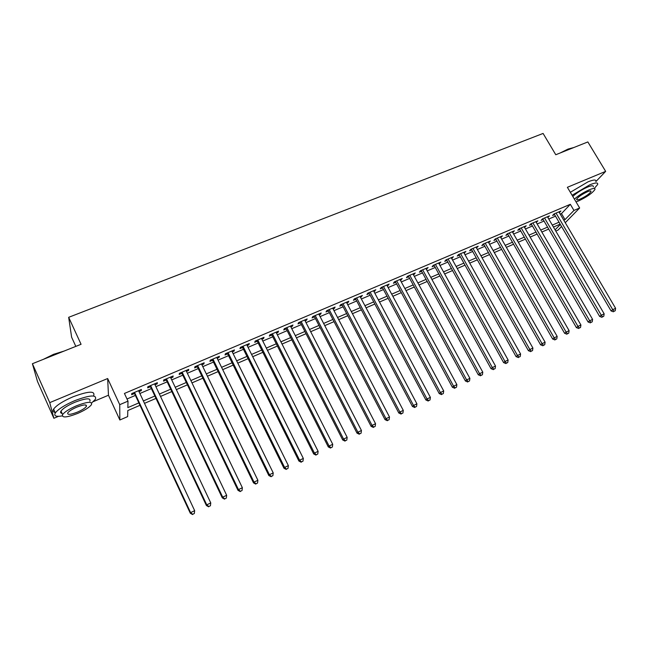 <?xml version="1.0" encoding="UTF-8"?>
<svg xmlns="http://www.w3.org/2000/svg" width="648" height="648" viewBox="0 0 648 648"><rect width="100%" height="100%" fill="white"/><g stroke="black" fill="none" stroke-linecap="round" stroke-linejoin="round"><path stroke-width="0.97" d="M139.984 405.3L127.794 410.557L127.656 416.607L119.856 419.993L119.734 404.668L127.996 401.136L127.85 407.624L138.858 402.894M93.263 401.655L108.467 395.231L119.856 419.993M108.467 395.231L107.665 378.529L49.75 402.627L32.4 363.722L37.487 381.461L53.881 418.284L58.531 416.324M75.824 346.388L71.628 337.227L68.672 317.317L543.089 133.439L555.773 154.742L587.849 141.936L605.661 171.372L567.373 187.304L579.652 208L565.267 222.701M561.557 226.492L558.041 230.097L555.79 231.069M49.75 402.627L53.881 418.284M595.885 181.578L605.661 171.372M138.996 391.595L141.313 390.606L141.386 389.48L131.706 393.595L131.666 394.713L134.484 393.514M155.01 384.774L157.221 383.835L157.359 382.685L147.801 386.751L147.695 387.885L150.482 386.702M170.829 378.043L172.951 377.136L173.146 375.97L163.701 379.987L163.539 381.146L166.285 379.971M186.454 371.385L188.487 370.518L188.746 369.336L179.407 373.305L179.188 374.479L181.902 373.321M201.901 364.808L203.845 363.982L204.161 362.775L194.935 366.703L194.651 367.894L197.34 366.752M217.169 358.304L219.016 357.518L219.389 356.295L210.268 360.175L209.936 361.39L212.593 360.256M232.251 351.88L234.017 351.135L234.446 349.896L225.431 353.727L225.034 354.958L227.659 353.84M247.163 345.538L248.84 344.817L249.318 343.562L240.416 347.352L239.963 348.6L242.563 347.498M261.897 339.26L263.493 338.58L264.028 337.308L255.223 341.051L254.721 342.314L257.288 341.221M276.469 333.056L277.984 332.416L278.567 331.128L269.86 334.83L269.309 336.101L271.844 335.024M290.871 326.924L292.305 326.317L292.937 325.013L284.334 328.674L283.727 329.962L286.238 328.901M305.103 320.865L306.464 320.282L307.144 318.97L298.639 322.583L297.983 323.895L300.461 322.842M319.181 314.871L320.46 314.321L321.197 312.992L312.781 316.564L312.085 317.893L314.531 316.848M333.096 308.942L334.311 308.432L335.089 307.079L326.77 310.619L326.017 311.955L328.447 310.927M346.866 303.086L348 302.6L348.818 301.239L340.597 304.738L339.803 306.091L342.201 305.07M360.474 297.286L362.402 295.464L354.27 298.922L353.427 300.283L355.801 299.279M373.928 291.56L375.84 289.745L367.797 293.163L366.906 294.548L369.255 293.544M387.245 285.889L389.124 284.091L381.17 287.477L380.238 288.87L382.555 287.882M400.407 280.284L402.262 278.502L394.397 281.848L393.425 283.257L395.717 282.277M413.432 274.736L415.263 272.978L407.479 276.283L406.466 277.7L408.734 276.736M426.311 269.252L428.117 267.502L420.422 270.783L419.369 272.209L421.613 271.253M439.052 263.825L440.834 262.092L433.22 265.332L432.127 266.774L434.346 265.826M451.664 258.455L453.422 256.746L445.889 259.945L444.755 261.395L446.95 260.464M464.138 253.149L465.872 251.448L458.42 254.615L457.245 256.082L459.424 255.15M476.474 247.892L478.184 246.208L470.813 249.342L469.606 250.816L471.76 249.901M488.689 242.692L490.374 241.024L483.076 244.126L481.837 245.608L483.967 244.701M500.766 237.549L502.435 235.888L495.218 238.966L493.938 240.457L496.044 239.558M512.722 232.454L514.374 230.818L507.222 233.855L505.918 235.354L508 234.471M524.556 227.416L526.184 225.788L519.113 228.801L517.768 230.307L519.834 229.433M536.269 222.434L537.872 220.814L530.874 223.795L529.497 225.318L531.538 224.443M547.86 217.493L549.439 215.897L542.514 218.846L541.104 220.369L543.129 219.51M560.228 214.14L561.484 213.605L570.329 204.306L124.432 393.449L127.996 401.136M127 398.99L135.375 395.41M139.887 393.49L151.373 388.589M155.893 386.654L167.176 381.842M171.72 379.906L182.793 375.184M187.345 373.24L198.231 368.599M202.792 366.647L213.484 362.086M218.06 360.134L228.558 355.655M233.142 353.695L243.454 349.296M248.054 347.336L258.179 343.011M262.796 341.051L272.743 336.806M277.36 334.83L287.137 330.658M291.762 328.69L301.361 324.591M306.002 322.615L315.43 318.589M320.08 316.605L329.346 312.652M334.004 310.667L343.1 306.788M347.765 304.795L356.7 300.98M361.373 298.987L370.154 295.237M374.836 293.244L383.462 289.567M388.144 287.566L396.617 283.946M401.306 281.945L409.633 278.397M414.331 276.388L422.512 272.897M427.218 270.896L435.254 267.462M439.96 265.461L447.857 262.092M452.563 260.083L460.323 256.77M465.037 254.761L472.659 251.505M477.374 249.496L484.866 246.297M489.588 244.28L496.943 241.145M501.674 239.128L508.899 236.042M513.629 234.025L520.733 230.996M525.463 228.979L532.437 225.998M537.168 223.981L544.028 221.057M548.759 219.032L555.498 216.165M559.329 212.609L560.893 211.021L554.04 213.937L552.598 215.476L554.599 214.626M107.665 378.529L119.734 404.668M570.329 204.306L573.95 210.438L579.652 208M32.4 363.722L81.065 344.291L68.672 317.317M560.18 224.143L553.441 227.043M548.71 229.084L541.85 232.041M537.119 234.082L530.145 237.087M525.415 239.128L518.311 242.19M513.589 244.223L506.355 247.342M501.633 249.383L494.278 252.55M489.556 254.583L482.063 257.815M477.349 259.848L469.727 263.137M465.013 265.17L457.253 268.515M452.547 270.54L444.65 273.95M439.943 275.975L431.9 279.442M427.202 281.467L419.021 284.999M414.323 287.024L405.996 290.612M401.306 292.629L392.834 296.29M388.144 298.307L379.517 302.025M374.836 304.042L366.055 307.832M361.382 309.841L352.447 313.697M347.782 315.714L338.677 319.634M334.02 321.643L324.761 325.636M320.104 327.637L310.676 331.703M306.034 333.704L296.436 337.843M291.803 339.844L282.026 344.056M277.409 346.048L267.454 350.341M262.845 352.326L252.712 356.692M248.111 358.676L237.8 363.123M233.207 365.108L222.709 369.635M218.125 371.604L207.433 376.213M202.864 378.189L191.978 382.879M187.426 384.839L176.345 389.618M171.801 391.578L160.518 396.446M155.99 398.399L144.496 403.348M555.085 229.862L560.358 224.443M563.776 220.166L565.024 219.623L573.95 210.438M143.37 400.958L154.864 396.009M159.392 394.065L170.675 389.213M175.219 387.261L186.3 382.49M190.852 380.538L201.739 375.856M206.307 373.888L216.999 369.295M221.576 367.327L232.073 362.807M236.666 360.831L246.977 356.4M251.586 354.424L261.711 350.066M266.32 348.081L276.275 343.805M280.892 341.812L290.669 337.608M295.302 335.615L304.9 331.493M309.541 329.492L318.97 325.442M323.619 323.441L332.886 319.456M337.543 317.455L346.639 313.543M351.305 311.534L360.248 307.687M364.921 305.678L373.702 301.903M378.383 299.894L387.01 296.185M391.692 294.168L400.164 290.523M404.862 288.506L413.189 284.926M417.879 282.901L426.06 279.385M430.766 277.368L438.801 273.91M443.507 271.885L451.405 268.491M456.111 266.466L463.871 263.129M468.585 261.095L476.207 257.823M480.929 255.79L488.414 252.574M493.136 250.541L500.499 247.374M505.221 245.349L512.447 242.239M517.177 240.206L524.281 237.152M529.003 235.119L535.985 232.114M540.716 230.081L547.568 227.132M552.307 225.099L559.038 222.199M561.484 213.605L565.024 219.623M559.005 211.831L559.435 212.568M547.584 216.683L548.014 217.428M536.042 221.592L536.479 222.345M524.386 226.557L524.823 227.302M512.609 231.563L513.046 232.324M500.71 236.625L501.139 237.387M488.681 241.745L489.119 242.506M476.531 246.912L476.96 247.682M464.243 252.137L464.681 252.914M451.834 257.418L452.272 258.196M439.287 262.756L439.725 263.542M426.611 268.151L427.04 268.944M413.789 273.602L414.226 274.396M400.837 279.11L401.266 279.92M387.731 284.683L388.168 285.493M374.487 290.32L374.925 291.13M361.098 296.014L361.535 296.833M347.563 301.774L348 302.6M333.874 307.598L334.311 308.432M320.031 313.486L320.46 314.321M306.026 319.44L306.464 320.282M291.867 325.466L292.305 326.317M277.546 331.557L277.984 332.416M263.064 337.721L263.493 338.58M248.411 343.95L248.84 344.817M233.58 350.26L234.017 351.135M218.587 356.643L219.016 357.518M203.407 363.099L203.845 363.982M188.058 369.627L188.487 370.518M172.522 376.237L172.951 377.136M156.792 382.928L157.221 383.835M140.883 389.699L141.313 390.606M554.162 213.889L611.08 310.935L612.749 309.687L556.041 213.087M614.077 311.307L615.219 310.757L614.077 311.307L612.749 309.687L615.6 308.318L558.9 211.872M611.08 310.935L613.405 311.801M615.219 310.757L615.6 308.318M560.107 153.017L568.021 149.081L573.901 147.509M573.334 147.728L568.401 149.226L562.213 152.175M594.273 188.455L597.626 184.526C598.25 182.38 595.617 182.477 589.737 184.834L572.095 195.267M595.868 181.602C596.476 179.431 593.835 179.52 587.955 181.861L570.337 192.302M572.792 196.433C576.72 192.861 581.661 189.743 587.598 187.07C591.843 185.369 593.746 185.296 593.301 186.851M576.023 201.884L578.518 200.945C586.788 197.024 592.256 193.226 594.913 189.54C595.374 188.001 593.479 188.09 589.235 189.799C583.289 192.48 578.34 195.591 574.403 199.147M587.29 191.816C581.92 194.359 578.389 196.814 576.68 199.179C576.388 200.183 577.619 200.127 580.389 199.001C585.727 196.474 589.251 194.019 590.96 191.654C591.26 190.658 590.028 190.715 587.29 191.816M43.295 359.373L53.59 354.31L64.176 351.038M62.273 351.791L53.76 354.61L45.425 358.522M91.684 402.951L95.426 399.257C96.917 394.462 89.975 394.948 74.593 400.723C64.703 405.032 58.288 409.107 55.331 412.93C53.654 415.927 55.931 416.923 62.168 415.919M93.725 395.531C95.191 390.679 88.233 391.125 72.851 396.868C62.969 401.161 56.554 405.235 53.614 409.091C52.472 410.929 52.974 412.039 55.104 412.428M62.078 413.408C60.548 413.141 60.199 412.355 61.017 411.051C63.14 408.297 67.757 405.373 74.86 402.27C85.933 398.099 90.939 397.742 89.886 401.209M77.736 413.4C84.783 410.297 89.359 407.381 91.457 404.66C92.526 401.225 87.529 401.606 76.456 405.802C69.344 408.912 64.727 411.836 62.597 414.574C61.617 418.049 66.663 417.652 77.736 413.4M76.691 407.179C72.114 409.188 69.142 411.075 67.773 412.833C67.133 415.068 70.381 414.817 77.517 412.079C82.061 410.079 85.018 408.2 86.37 406.442C87.051 404.222 83.827 404.474 76.691 407.179M60.58 412.144L61.438 411.982M542.692 218.765L599.643 316.435L601.279 315.203L544.539 217.979M602.624 316.823L603.774 316.273L602.624 316.823L601.279 315.203L604.163 313.818L547.422 216.756M599.643 316.435L601.968 317.317M603.774 316.273L604.163 313.818M531.101 223.698L588.084 321.991L589.688 320.776L532.915 222.928M591.057 322.396L592.215 321.837L591.057 322.396L589.688 320.776L592.596 319.375L535.831 221.681M588.084 321.991L590.409 322.882M592.215 321.837L592.596 319.375M519.396 228.679L576.396 327.613L577.976 326.406L521.178 227.918M579.361 328.034L580.535 327.467L579.361 328.034L577.976 326.406L580.916 324.988L524.127 226.662M576.396 327.613L578.729 328.512M580.535 327.467L580.916 324.988M507.562 233.709L564.594 333.291L566.133 332.092L509.312 232.964M567.535 333.728L568.725 333.153L567.535 333.728L566.133 332.092L569.106 330.666L512.293 231.701M564.594 333.291L566.919 334.206M568.725 333.153L569.106 330.666M495.607 238.796L552.655 339.026L554.17 337.851L497.324 238.067M555.587 339.487L556.794 338.904L555.587 339.487L554.17 337.851L557.167 336.401L500.337 236.787M552.655 339.026L554.988 339.957M556.794 338.904L557.167 336.401M483.53 243.931L540.594 344.825L542.068 343.659L485.214 243.219M543.518 345.303L544.725 344.72L543.518 345.303L542.068 343.659L545.106 342.201L488.252 241.923M540.594 344.825L542.919 345.765M544.725 344.72L545.106 342.201M471.323 249.124L528.404 350.69L529.845 349.539L472.967 248.427M531.303 351.184L532.535 350.592L531.303 351.184L529.845 349.539L532.915 348.065L476.037 247.123M528.404 350.69L530.728 351.637M532.535 350.592L532.915 348.065M458.987 254.372L516.075 356.619L517.485 355.485L460.598 253.692M518.967 357.129L520.206 356.53L518.967 357.129L517.485 355.485L520.587 353.994L463.701 252.372M516.075 356.619L518.4 357.583M520.206 356.53L520.587 353.994M446.521 259.678L503.618 362.613L504.986 361.487L448.092 259.014M506.493 363.139L507.749 362.532L506.493 363.139L504.986 361.487L508.121 359.98L451.227 257.677M503.618 362.613L505.942 363.585M507.749 362.532L508.121 359.98M433.917 265.04L491.022 368.671L492.35 367.562L435.448 264.384M493.881 369.214L495.145 368.599L493.881 369.214L492.35 367.562L495.518 366.039L438.623 263.039M491.022 368.671L493.347 369.652M495.145 368.599L495.518 366.039M421.176 270.459L478.289 374.795L479.577 373.702L422.674 269.827M481.124 375.354L482.412 374.738L481.124 375.354L479.577 373.702L482.784 372.163L425.882 268.458M478.289 374.795L480.605 375.791M482.412 374.738L482.784 372.163M408.297 275.935L465.41 380.984L466.657 379.914L409.755 275.319M468.237 381.567L469.525 380.943L468.237 381.567L466.657 379.914L469.897 378.351L412.995 273.942M465.41 380.984L467.726 381.996M469.525 380.943L469.897 378.351M395.28 281.475L452.385 387.253L453.592 386.192L396.698 280.876M455.196 387.852L456.508 387.221L455.196 387.852L453.592 386.192L456.872 384.62L399.97 279.482M452.385 387.253L454.71 388.265M456.508 387.221L456.872 384.62M382.126 287.072L439.214 393.579L440.389 392.542L383.495 286.489M442.009 394.203L443.329 393.563L442.009 394.203L440.389 392.542L443.702 390.947L386.807 285.079M439.214 393.579L441.539 394.616M443.329 393.563L443.702 390.947M368.817 292.734L425.898 399.986L427.024 398.966L370.146 292.167M428.676 400.626L430.013 399.978L428.676 400.626L427.024 398.966L430.377 397.354L373.499 290.741M425.898 399.986L428.223 401.031M430.013 399.978L430.377 397.354M355.363 298.453L412.436 406.466L413.513 405.462L356.651 297.91M415.182 407.122L416.543 406.466L415.182 407.122L413.513 405.462L416.907 403.826L360.037 296.468M412.436 406.466L414.752 407.519M416.543 406.466L416.907 403.826M341.763 304.244L398.812 413.011L399.848 412.031L343.003 303.718M401.541 413.691L402.918 413.035L401.541 413.691L399.848 412.031L403.283 410.378L346.429 302.26M398.812 413.011L401.128 414.088M402.918 413.035L403.283 410.378M328.01 310.092L385.034 419.637L386.022 418.673L329.2 309.582M387.747 420.341L389.132 419.677L387.747 420.341L386.022 418.673L389.497 417.004L332.667 308.108M385.034 419.637L387.342 420.722M389.132 419.677L389.497 417.004M314.102 316.005L371.093 426.344L372.041 425.396L315.244 315.519M373.783 427.064L375.184 426.392L373.783 427.064L372.041 425.396L375.548 423.711L318.751 314.029M371.093 426.344L373.402 427.445M375.184 426.392L375.548 423.711M300.032 321.991L356.991 433.123L357.89 432.2L301.126 321.529M359.664 433.868L361.082 433.188L359.664 433.868L357.89 432.2L361.438 430.491L304.673 320.023M356.991 433.123L359.3 434.241M361.082 433.188L361.438 430.491M285.8 328.042L342.727 439.984L343.578 439.077L286.853 327.605M345.376 440.753L346.81 440.057L345.376 440.753L343.578 439.077L347.166 437.351L290.434 326.074M342.727 439.984L345.036 441.11M346.81 440.057L347.166 437.351M271.415 334.166L328.293 446.926L329.087 446.043L272.411 333.744M330.917 447.719L332.375 447.015L330.917 447.719L329.087 446.043L332.732 444.293L276.032 332.205M328.293 446.926L330.593 448.068M332.375 447.015L332.732 444.293M256.851 340.362L313.689 453.948L314.434 453.09L257.799 339.957M316.289 454.766L317.763 454.054L316.289 454.766L314.434 453.09L318.111 451.316L261.468 338.402M313.689 453.948L315.989 455.107M317.763 454.054L318.111 451.316M242.125 346.623L298.914 461.052L299.603 460.218L243.016 346.243M301.49 461.894L302.981 461.174L301.49 461.894L299.603 460.218L303.329 458.428L246.726 344.671M298.914 461.052L301.207 462.226M302.981 461.174L303.329 458.428M227.229 352.966L283.962 468.245L284.594 467.435L228.064 352.609M286.505 469.112L288.012 468.383L286.505 469.112L284.594 467.435L288.36 465.62L231.822 351.014M283.962 468.245L286.254 469.435M288.012 468.383L288.36 465.62M212.155 359.373L268.823 475.527L269.406 474.733L212.941 359.041M271.35 476.418L272.873 475.681L271.35 476.418L269.406 474.733L273.221 472.902L216.74 357.429M268.823 475.527L271.115 476.726M272.873 475.681L273.221 472.902M196.911 365.861L253.506 482.89L254.024 482.128L197.632 365.553M256.001 483.805L257.54 483.068L256.001 483.805L254.024 482.128L257.888 480.273L201.471 363.917M253.506 482.89L255.79 484.113M257.54 483.068L257.888 480.273M181.472 372.43L238.002 490.35L238.464 489.605L182.137 372.146M240.465 491.289L242.028 490.536L240.465 491.289L238.464 489.605L242.368 487.725L186.025 370.486M238.002 490.35L240.278 491.589M242.028 490.536L242.368 487.725M165.856 379.072L222.305 497.899L222.709 497.178L166.463 378.813M224.743 498.863L226.322 498.101L224.743 498.863L222.709 497.178L226.662 495.283L170.4 377.136M222.305 497.899L224.581 499.146M226.322 498.101L226.662 495.283M150.053 385.795L206.412 505.537L206.753 504.849L150.595 385.56M208.826 506.534L210.422 505.764L208.826 506.534L206.753 504.849L210.762 502.921L154.58 383.867M206.412 505.537L208.68 506.809M210.422 505.764L210.762 502.921M134.063 392.599L190.326 513.273L190.601 512.617L134.533 392.396M192.707 514.301L194.327 513.516L192.707 514.301L190.601 512.617L194.659 510.665L138.567 390.679M190.326 513.273L192.594 514.561M194.327 513.516L194.659 510.665M590.539 190.949L590.96 191.654M85.698 404.959L86.37 406.442M61.017 411.051L62.597 414.574M55.331 412.93L53.614 409.091"/></g></svg>
